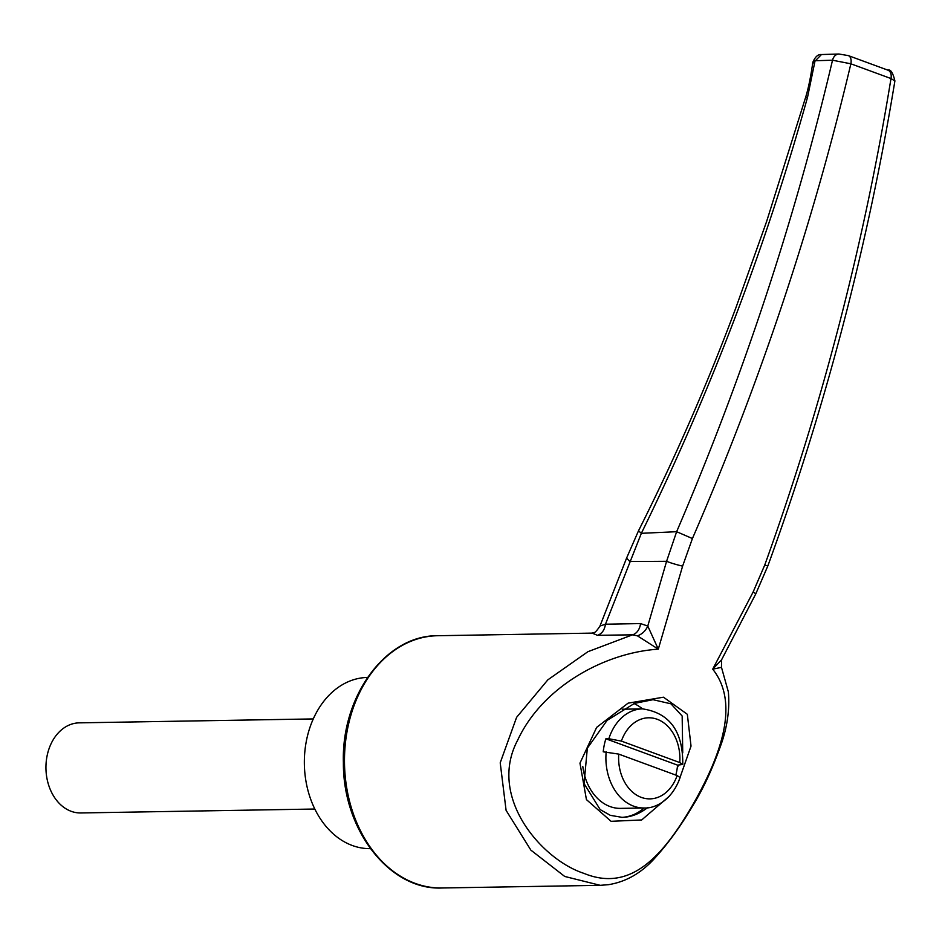 <?xml version="1.0" encoding="UTF-8"?>
<svg xmlns="http://www.w3.org/2000/svg" width="942" height="942" viewBox="0 0 942 942"><rect width="100%" height="100%" fill="white"/><g stroke="black" fill="none" stroke-linecap="round" stroke-linejoin="round"><path stroke-width="1.41" d="M314.793 809.025L80.753 812.958A45.051 34.053 -91 0 1 47.1 755.814A45.051 34.053 -91 0 1 79.234 722.855L313.286 718.923M675.826 775.101A49.561 37.456 89 0 0 677.581 765.151L682.762 764.445L679.771 762.561L621.39 741.095L608.838 738.74A49.561 37.456 -91 0 1 642.526 708.879A58.569 44.274 89 0 0 634.025 703.568M677.581 765.151L605.883 738.787L608.838 738.74M605.883 738.787A49.561 37.456 89 0 0 603.233 751.81L618.741 754.106L677.121 775.572L680.1 777.539C672.117 800.347 654.984 808.636 644.187 807.989A49.561 37.456 -91 0 1 606.189 751.763M621.484 817.373A58.569 44.274 89 0 0 644.187 807.989L620.59 808.377A49.561 37.456 -91 0 1 582.815 766.588M641.349 533.313L676.639 531.7C742.885 377.224 794.848 220.063 832.516 60.217L815.066 60.747L807.529 97.285C765.775 247.051 710.374 392.402 641.349 533.313L605.471 624.205L640.525 623.58L647.778 626.041L666.583 561.302L629.786 561.503L626.595 558.064L638.511 530.793L641.349 533.313M682.609 566.13A13.518 1.331 15.6 0 1 666.583 561.302L676.639 531.7L692.417 538.541L682.609 566.13L658.293 649.168C604.081 652.712 542.321 687.13 517.688 740.141C487.344 797.014 541.685 859.681 583.875 873.352C628.502 891.662 660.695 860.364 693.006 804.433C722.184 753.247 739.223 702.391 712.705 669.173L753.117 592.047L764.716 565.118C822.036 405.955 864.132 243.766 890.991 78.551L850.873 63.797C812.687 224.855 759.864 383.1 692.417 538.541M894.9 80.918L890.991 78.551A9.008 6.041 111.2 0 0 887.976 70.179L887.976 70.179C890.602 69.119 892.91 72.699 894.9 80.918C867.923 245.568 825.592 407.18 767.907 565.777A13.518 0.742 -160 0 1 764.716 565.118M850.873 63.797L832.516 60.217A9.008 6.983 88.2 0 1 838.922 54.012L848.306 55.602A9.008 5.275 109.3 0 1 850.873 63.797M669.373 796.178L641.69 819.952L611.087 821.318L586.43 799.605L579.966 763.138L596.651 727.377L628.114 703.144L663.474 697.198L687.33 714.295L691.028 746.099L678.417 782.06M637.404 635.815A13.518 9.856 -51.6 0 0 647.778 626.041L658.293 649.168L637.404 635.815L632.518 634.826L597.44 635.32L592.412 633.224M721.478 667.36L721.584 659.8L712.705 669.173L721.478 667.36L728.354 691.875C729.744 707.984 727.648 724.586 722.067 741.672C713.365 766.823 703.745 787.936 693.218 804.998C680.984 825.851 667.937 843.82 654.101 858.916C640.901 873.34 625.653 881.936 608.379 884.691L600.242 885.327L564.705 876.449L530.864 850.12L506.089 810.356L500.214 762.796L516.605 717.321L547.844 679.841L587.902 651.699L632.518 634.826A13.518 10.303 -90.8 0 0 640.525 623.58M721.584 659.8L755.755 593.931A13.518 0.765 -153.3 0 0 753.117 592.047M370.394 848.636A85.604 64.704 -91 0 1 306.55 740.071A85.604 64.704 -91 0 1 367.51 677.451M592.129 633.295C593.248 631.835 593.731 635.638 599.972 626.041L605.471 624.205C604.552 630.104 601.879 633.813 597.44 635.32M812.946 63.232L821.459 54.554M838.922 54.012L821.459 54.542C818.033 54.189 815.148 56.791 812.816 62.349L812.793 62.478C810.779 76.867 808.366 88.56 805.551 97.568L807.529 97.285M682.738 752.858L682.161 716.014L670.975 703.827L653.03 699.694L634.484 703.391L607.095 720.394L587.337 748.195L584.064 783.591L600.184 809.602L610.322 815.336L622.215 817.373C630.916 817.138 639.335 813.935 647.448 807.765M677.251 767.942L678.464 765.139M677.121 775.572A40.553 30.65 -91 0 1 641.314 797.391A40.553 30.65 -91 0 1 618.741 754.106M621.39 741.095A40.553 30.65 -91 0 1 657.198 719.276A40.553 30.65 -91 0 1 679.771 762.561M437.712 635.72A126.157 95.354 89 0 0 344.501 763.456A126.157 95.354 89 0 0 441.963 887.988C389.67 890.473 342.923 830.09 343.383 762.808C341.24 696.044 385.761 635.026 437.712 635.72L592.753 633.106M682.773 764.445C683.091 731.428 669.68 712.906 642.526 708.879L622.179 709.22M600.231 885.327L441.963 887.988M599.972 626.041L626.595 558.064M638.511 530.793C675.002 458.212 707.513 383.759 736.02 307.422L766.623 221.476L805.551 97.568M767.907 565.777L755.755 593.931M848.306 55.602L887.976 70.179"/></g></svg>
